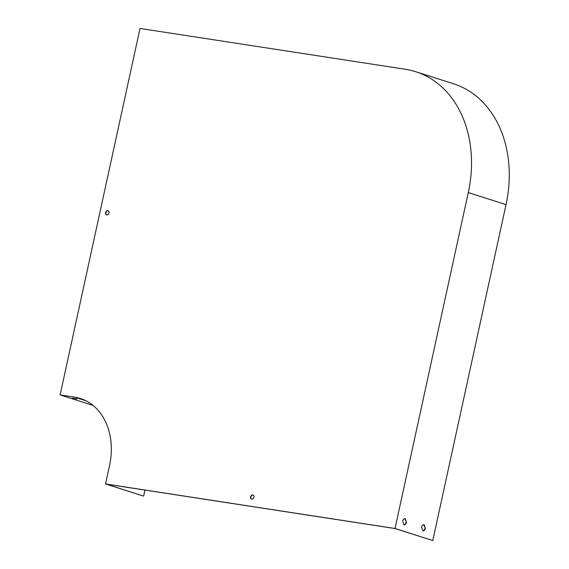 <?xml version="1.0" encoding="UTF-8"?>
<svg xmlns="http://www.w3.org/2000/svg" width="569" height="569" viewBox="0 0 569 569"><rect width="100%" height="100%" fill="white"/><g stroke="black" fill="none" stroke-linecap="round" stroke-linejoin="round"><path stroke-width="0.85" d="M425.342 528.373L424.083 524.703A3.137 1.97 98.7 0 0 423.933 524.675A3.137 1.97 98.7 0 0 421.572 527.171L422.831 530.834A3.137 1.97 98.7 0 0 422.98 530.87A3.137 1.97 98.7 0 0 425.342 528.373L423.706 524.661M406.465 522.342L405.206 518.679A3.137 1.97 98.7 0 0 405.057 518.644A3.137 1.97 98.7 0 0 402.696 521.14L403.954 524.81A3.137 1.97 98.7 0 0 404.104 524.838A3.137 1.97 98.7 0 0 406.465 522.342L404.829 518.629M468.273 192.571L395.028 528.494L105.528 483.956L109.525 465.634A62.697 48.578 -72.3 0 0 80.343 398.492A62.697 48.578 -72.3 0 0 74.589 397.141L60.115 394.907L140.017 28.45L405.391 69.269A112.854 87.448 107.7 0 1 415.754 71.708A112.854 87.448 107.7 0 1 468.273 192.571L506.026 204.627L432.789 540.55L395.028 528.494M432.789 540.55L394.95 528.53L106.218 484.112L143.281 496.019L105.528 483.956M91.033 403.883L91.488 404.218M76.787 399.04L72.505 398.094L76.787 399.04L76.865 398.691M93.06 405.434L60.115 394.907M415.754 71.708L453.514 83.764A112.854 87.448 107.7 0 1 506.026 204.627M108.117 210.758A2.198 1.7 -72.3 0 0 108.067 210.75A2.198 1.7 -72.3 0 0 105.976 212.401A2.198 1.7 -72.3 0 0 106.787 214.926M253.091 495.03A2.198 1.7 -72.3 0 0 253.049 495.023A2.198 1.7 -72.3 0 0 250.95 496.673A2.198 1.7 -72.3 0 0 251.761 499.191M107.769 210.658A2.198 1.7 -72.3 0 0 105.642 212.408A2.198 1.7 -72.3 0 0 106.631 214.883A2.198 1.7 -72.3 0 0 108.921 213.311A2.198 1.7 -72.3 0 0 107.968 210.701A2.198 1.7 -72.3 0 0 107.769 210.658M252.743 494.923A2.198 1.7 -72.3 0 0 250.623 496.673A2.198 1.7 -72.3 0 0 251.612 499.155A2.198 1.7 -72.3 0 0 253.895 497.583A2.198 1.7 -72.3 0 0 252.942 494.973A2.198 1.7 -72.3 0 0 252.743 494.923M422.824 530.827A3.137 1.97 98.7 0 0 424.958 528.317M403.947 524.796A3.137 1.97 98.7 0 0 406.081 522.285M143.665 496.076L144.974 490.08M85.819 400.725L74.589 397.141"/></g></svg>

